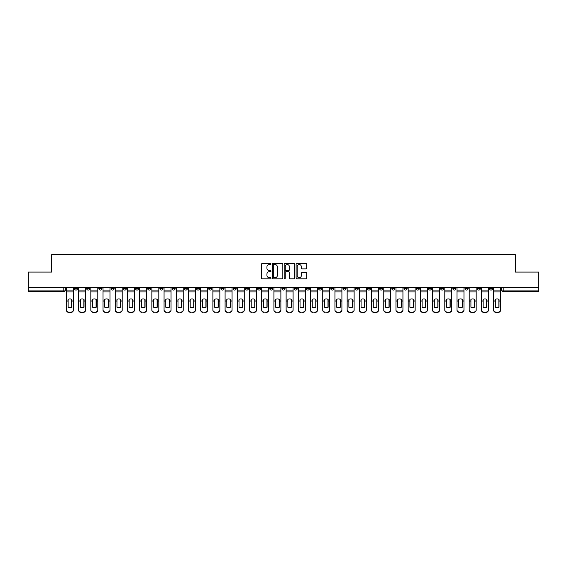<?xml version="1.0" encoding="UTF-8"?>
<svg xmlns="http://www.w3.org/2000/svg" width="567" height="567" viewBox="0 0 567 567"><rect width="100%" height="100%" fill="white"/><g stroke="black" fill="none" stroke-linecap="round" stroke-linejoin="round"><path stroke-width="0.85" d="M270.983 263.995A0.539 0.539 0 0 0 270.445 263.457L262.287 263.457A0.765 0.765 0 0 0 261.515 264.229L261.515 278.05A0.765 0.765 0 0 0 262.287 278.815L270.445 278.815A0.539 0.539 0 0 0 270.983 278.284A0.539 0.539 0 0 0 270.445 277.745L269.389 277.745A2.459 2.459 0 0 1 266.929 275.286L266.929 274.13A2.459 2.459 0 0 1 269.389 271.678L270.445 271.678A0.539 0.539 0 0 0 270.983 271.139A0.539 0.539 0 0 0 270.445 270.601L269.389 270.601A2.459 2.459 0 0 1 266.929 268.141L266.929 266.993A2.459 2.459 0 0 1 269.389 264.534L270.445 264.534A0.539 0.539 0 0 0 270.983 263.995M477.23 287.646L477.23 288.511L480.362 288.511A1.566 1.566 0 0 1 478.796 290.07A1.566 1.566 0 0 1 477.23 288.511L477.23 287.646M403.995 287.646L403.995 288.511L407.127 288.511A1.566 1.566 0 0 1 405.561 290.07A1.566 1.566 0 0 1 403.995 288.511L403.995 287.646M391.79 287.646L391.79 288.511L394.916 288.511A1.566 1.566 0 0 1 393.356 290.07A1.566 1.566 0 0 1 391.79 288.511L391.79 287.646M318.555 287.646L318.555 288.511L321.68 288.511A1.566 1.566 0 0 1 320.121 290.07A1.566 1.566 0 0 1 318.555 288.511L318.555 287.646M306.35 287.646L306.35 288.511L309.476 288.511A1.566 1.566 0 0 1 307.909 290.07A1.566 1.566 0 0 1 306.35 288.511L306.35 287.646M294.138 287.646L294.138 288.511L297.271 288.511A1.566 1.566 0 0 1 295.705 290.07A1.566 1.566 0 0 1 294.138 288.511L294.138 287.646M269.729 287.646L269.729 288.511L272.862 288.511A1.566 1.566 0 0 1 271.295 290.07A1.566 1.566 0 0 1 269.729 288.511L269.729 287.646M245.32 288.511L245.32 287.646L245.32 288.511A1.566 1.566 0 0 0 246.879 290.07A1.566 1.566 0 0 1 245.32 288.511L248.445 288.511A1.566 1.566 0 0 1 246.879 290.07A1.566 1.566 0 0 0 248.445 288.511L248.445 287.646L248.445 288.511M233.115 288.511L233.115 287.646L233.115 288.511A1.566 1.566 0 0 0 234.674 290.07A1.566 1.566 0 0 1 233.115 288.511L236.241 288.511A1.566 1.566 0 0 1 234.674 290.07M220.903 288.511L220.903 287.646L220.903 288.511A1.566 1.566 0 0 0 222.47 290.07A1.566 1.566 0 0 1 220.903 288.511L224.036 288.511A1.566 1.566 0 0 1 222.47 290.07A1.566 1.566 0 0 0 224.036 288.511L224.036 287.646L224.036 288.511M208.699 287.646L208.699 288.511L211.831 288.511A1.566 1.566 0 0 1 210.265 290.07A1.566 1.566 0 0 1 208.699 288.511L208.699 287.646M196.494 287.646L196.494 288.511L199.627 288.511A1.566 1.566 0 0 1 198.06 290.07A1.566 1.566 0 0 1 196.494 288.511L196.494 287.646M184.289 287.646L184.289 288.511L187.415 288.511A1.566 1.566 0 0 1 185.856 290.07A1.566 1.566 0 0 1 184.289 288.511L184.289 287.646M172.085 288.511L172.085 287.646L172.085 288.511A1.566 1.566 0 0 0 173.644 290.07A1.566 1.566 0 0 1 172.085 288.511L175.21 288.511A1.566 1.566 0 0 1 173.644 290.07M147.668 288.511L147.668 287.646L147.668 288.511A1.566 1.566 0 0 0 149.234 290.07A1.566 1.566 0 0 1 147.668 288.511L150.801 288.511A1.566 1.566 0 0 1 149.234 290.07A1.566 1.566 0 0 0 150.801 288.511L150.801 287.646L150.801 288.511M135.463 288.511L135.463 287.646L135.463 288.511A1.566 1.566 0 0 0 137.03 290.07A1.566 1.566 0 0 1 135.463 288.511L138.596 288.511A1.566 1.566 0 0 1 137.03 290.07A1.566 1.566 0 0 0 138.596 288.511L138.596 287.646L138.596 288.511M123.259 288.511L123.259 287.646L123.259 288.511A1.566 1.566 0 0 0 124.825 290.07A1.566 1.566 0 0 1 123.259 288.511L126.391 288.511A1.566 1.566 0 0 1 124.825 290.07A1.566 1.566 0 0 0 126.391 288.511L126.391 287.646L126.391 288.511M111.054 288.511L111.054 287.646L111.054 288.511A1.566 1.566 0 0 0 112.62 290.07A1.566 1.566 0 0 1 111.054 288.511L114.18 288.511A1.566 1.566 0 0 1 112.62 290.07M98.849 288.511L98.849 287.646L98.849 288.511A1.566 1.566 0 0 0 100.409 290.07A1.566 1.566 0 0 1 98.849 288.511L101.975 288.511A1.566 1.566 0 0 1 100.409 290.07A1.566 1.566 0 0 0 101.975 288.511L101.975 287.646L101.975 288.511M86.638 288.511L86.638 287.646L86.638 288.511A1.566 1.566 0 0 0 88.204 290.07A1.566 1.566 0 0 1 86.638 288.511L89.77 288.511A1.566 1.566 0 0 1 88.204 290.07A1.566 1.566 0 0 0 89.77 288.511L89.77 287.646L89.77 288.511M305.946 268.871A0.765 0.765 0 0 0 306.712 268.106L306.712 264.229A0.765 0.765 0 0 0 305.946 263.457L296.881 263.457A0.765 0.765 0 0 0 296.116 264.229L296.116 278.05A0.765 0.765 0 0 0 296.881 278.815L305.946 278.815A0.765 0.765 0 0 0 306.712 278.05L306.712 273.365A0.765 0.765 0 0 0 305.946 272.599L302.069 272.599A0.765 0.765 0 0 0 301.297 273.365L301.297 275.69A2.055 2.055 0 0 1 299.241 277.745A2.055 2.055 0 0 1 297.193 275.69L297.193 266.589A2.055 2.055 0 0 1 299.241 264.534A2.055 2.055 0 0 1 301.297 266.589L301.297 268.106A0.765 0.765 0 0 0 302.069 268.871L305.946 268.871M28.35 287.646L28.35 272.075L51.668 272.075L51.668 254.626L515.332 254.626L515.332 272.075L538.65 272.075L538.65 287.646L28.35 287.646L28.35 290.07L65.361 290.07L65.361 287.646L65.361 290.07A1.566 1.566 0 0 1 63.795 291.636L28.35 291.636L28.35 290.07M282.827 264.229A0.765 0.765 0 0 0 282.061 263.457L272.996 263.457A0.765 0.765 0 0 0 272.231 264.229L272.231 278.05A0.765 0.765 0 0 0 272.996 278.815L282.061 278.815A0.765 0.765 0 0 0 282.827 278.05L282.827 264.229M284.939 263.457L294.004 263.457A0.765 0.765 0 0 1 294.769 264.229L294.769 278.05A0.765 0.765 0 0 1 294.004 278.815L290.127 278.815A0.765 0.765 0 0 1 289.354 278.05L289.354 272.443A0.765 0.765 0 0 0 288.589 271.678L286.016 271.678A0.765 0.765 0 0 0 285.251 272.443L285.251 278.284A0.539 0.539 0 0 1 284.712 278.815A0.539 0.539 0 0 1 284.173 278.284L284.173 264.229A0.765 0.765 0 0 1 284.939 263.457M501.639 287.646L501.639 290.07L538.65 290.07L538.65 291.636L503.205 291.636A1.566 1.566 0 0 1 501.639 290.07A1.566 1.566 0 0 0 503.205 291.636L503.205 287.646M538.65 287.646L538.65 290.07M492.567 287.646L492.567 288.511A1.566 1.566 0 0 1 491.001 290.07A1.566 1.566 0 0 1 489.434 288.511L492.567 288.511M489.434 287.646L489.434 288.511M480.362 287.646L480.362 288.511A1.566 1.566 0 0 1 478.796 290.07M468.151 287.646L468.151 288.511A1.566 1.566 0 0 1 466.591 290.07A1.566 1.566 0 0 1 465.025 288.511L468.151 288.511M465.025 287.646L465.025 288.511M455.946 287.646L455.946 288.511A1.566 1.566 0 0 1 454.38 290.07A1.566 1.566 0 0 1 452.82 288.511L455.946 288.511M452.82 287.646L452.82 288.511M443.741 287.646L443.741 288.511A1.566 1.566 0 0 1 442.175 290.07A1.566 1.566 0 0 1 440.609 288.511A1.566 1.566 0 0 0 442.175 290.07M440.609 287.646L440.609 288.511L443.741 288.511M431.537 287.646L431.537 288.511A1.566 1.566 0 0 1 429.97 290.07A1.566 1.566 0 0 1 428.404 288.511L431.537 288.511M428.404 287.646L428.404 288.511M419.332 287.646L419.332 288.511A1.566 1.566 0 0 1 417.766 290.07A1.566 1.566 0 0 1 416.199 288.511L419.332 288.511M416.199 287.646L416.199 288.511M407.127 287.646L407.127 288.511M394.916 287.646L394.916 288.511L394.916 287.646M382.711 287.646L382.711 288.511A1.566 1.566 0 0 1 381.144 290.07A1.566 1.566 0 0 1 379.585 288.511L382.711 288.511M379.585 287.646L379.585 288.511M370.506 287.646L370.506 288.511A1.566 1.566 0 0 1 368.94 290.07A1.566 1.566 0 0 1 367.373 288.511L370.506 288.511M367.373 287.646L367.373 288.511M358.301 287.646L358.301 288.511A1.566 1.566 0 0 1 356.735 290.07A1.566 1.566 0 0 1 355.169 288.511L358.301 288.511M355.169 287.646L355.169 288.511M346.097 287.646L346.097 288.511A1.566 1.566 0 0 1 344.53 290.07A1.566 1.566 0 0 1 342.964 288.511L346.097 288.511M342.964 287.646L342.964 288.511M333.885 287.646L333.885 288.511A1.566 1.566 0 0 1 332.326 290.07A1.566 1.566 0 0 1 330.759 288.511L333.885 288.511M330.759 287.646L330.759 288.511M321.68 287.646L321.68 288.511A1.566 1.566 0 0 1 320.121 290.07M309.476 287.646L309.476 288.511M297.271 288.511L297.271 287.646L297.271 288.511A1.566 1.566 0 0 1 295.705 290.07M285.066 287.646L285.066 288.511A1.566 1.566 0 0 1 283.5 290.07A1.566 1.566 0 0 1 281.934 288.511A1.566 1.566 0 0 0 283.5 290.07A1.566 1.566 0 0 0 285.066 288.511L281.934 288.511L281.934 287.646M272.862 288.511L272.862 287.646L272.862 288.511A1.566 1.566 0 0 1 271.295 290.07M260.65 287.646L260.65 288.511A1.566 1.566 0 0 1 259.091 290.07A1.566 1.566 0 0 1 257.524 288.511A1.566 1.566 0 0 0 259.091 290.07M257.524 287.646L257.524 288.511L260.65 288.511M236.241 287.646L236.241 288.511L236.241 287.646M211.831 288.511L211.831 287.646L211.831 288.511A1.566 1.566 0 0 1 210.265 290.07M199.627 288.511L199.627 287.646L199.627 288.511A1.566 1.566 0 0 1 198.06 290.07M187.415 288.511L187.415 287.646L187.415 288.511A1.566 1.566 0 0 1 185.856 290.07M175.21 287.646L175.21 288.511L175.21 287.646M163.005 288.511L163.005 287.646L163.005 288.511A1.566 1.566 0 0 1 161.439 290.07A1.566 1.566 0 0 1 159.873 288.511L163.005 288.511A1.566 1.566 0 0 1 161.439 290.07M159.873 287.646L159.873 288.511M114.18 287.646L114.18 288.511L114.18 287.646M77.566 287.646L77.566 288.511A1.566 1.566 0 0 1 75.999 290.07A1.566 1.566 0 0 1 74.433 288.511A1.566 1.566 0 0 0 75.999 290.07A1.566 1.566 0 0 0 77.566 288.511L77.566 287.646M74.433 287.646L74.433 288.511L77.566 288.511M63.795 287.646L63.795 291.636A1.566 1.566 0 0 0 65.361 290.07M273.84 264.534A0.539 0.539 0 0 0 273.308 265.072L273.308 277.206A0.539 0.539 0 0 0 273.84 277.745L274.952 277.745A2.459 2.459 0 0 0 277.412 275.286L277.412 266.993A2.459 2.459 0 0 0 274.952 264.534L273.84 264.534M289.354 266.625A2.055 2.055 0 0 0 287.299 264.569A2.055 2.055 0 0 0 285.251 266.625L285.251 269.835A0.765 0.765 0 0 0 286.016 270.601L288.589 270.601A0.765 0.765 0 0 0 289.354 269.835L289.354 266.625M71.655 307.314L71.655 299.22M69.897 298.958A4.848 4.267 180 0 1 71.655 299.277M66.417 301.396L66.417 309.823A2.346 2.225 0 0 0 68.763 312.048L71.031 312.048A2.346 2.225 0 0 0 73.377 309.823L73.377 310.149A2.346 2.225 180 0 1 71.031 312.374L71.031 312.048M69.897 307.597A4.848 4.6 180 0 0 71.655 307.25M71.811 301.077L71.811 299.277A4.848 4.267 180 0 0 69.975 298.958A4.848 4.267 180 0 0 68.139 299.277L68.139 307.25A4.848 4.6 180 0 0 71.811 307.25L71.811 301.077L73.377 301.077L73.377 310.149M73.377 287.646L73.377 301.077M66.417 287.646L66.417 310.149A2.346 2.225 180 0 0 68.763 312.374L71.031 312.374M83.866 307.314L83.866 299.22M82.102 298.958A4.848 4.267 180 0 1 83.866 299.277M78.622 301.396L78.622 309.823A2.346 2.225 0 0 0 80.968 312.048L83.236 312.048A2.346 2.225 0 0 0 85.582 309.823L85.582 310.149A2.346 2.225 180 0 1 83.236 312.374L83.236 312.048M82.102 307.597A4.848 4.6 180 0 0 83.866 307.25M96.071 307.314L96.071 299.22M94.306 298.958A4.848 4.267 180 0 1 96.071 299.277M90.826 301.396L90.826 309.823A2.346 2.225 0 0 0 93.172 312.048L95.44 312.048A2.346 2.225 0 0 0 97.793 309.823L97.793 310.149A2.346 2.225 180 0 1 95.44 312.374L95.44 312.048M94.306 307.597A4.848 4.6 180 0 0 96.071 307.25M84.022 301.077L84.022 299.277A4.848 4.267 180 0 0 82.18 298.958A4.848 4.267 180 0 0 80.344 299.277L80.344 307.25A4.848 4.6 180 0 0 84.022 307.25L84.022 301.077L85.582 301.077L85.582 310.149M85.582 287.646L85.582 301.077M78.622 287.646L78.622 310.149A2.346 2.225 180 0 0 80.968 312.374L83.236 312.374M96.227 301.077L96.227 299.277A4.848 4.267 180 0 0 94.384 298.958A4.848 4.267 180 0 0 92.549 299.277L92.549 307.25A4.848 4.6 180 0 0 96.227 307.25L96.227 301.077L97.793 301.077L97.793 310.149M97.793 287.646L97.793 301.077M90.826 287.646L90.826 310.149A2.346 2.225 180 0 0 93.172 312.374L95.44 312.374M108.276 307.314L108.276 299.22M106.518 298.958A4.848 4.267 180 0 1 108.276 299.277M103.031 301.396L103.031 309.823A2.346 2.225 0 0 0 105.377 312.048L107.652 312.048A2.346 2.225 0 0 0 109.998 309.823L109.998 310.149A2.346 2.225 180 0 1 107.652 312.374L107.652 312.048M106.518 307.597A4.848 4.6 180 0 0 108.276 307.25M120.48 307.314L120.48 299.22M118.723 298.958A4.848 4.267 180 0 1 120.48 299.277M115.236 301.396L115.236 309.823A2.346 2.225 0 0 0 117.589 312.048L119.857 312.048A2.346 2.225 0 0 0 122.203 309.823L122.203 310.149A2.346 2.225 180 0 1 119.857 312.374L119.857 312.048M118.723 307.597A4.848 4.6 180 0 0 120.48 307.25M132.685 307.314L132.685 299.22M130.927 298.958A4.848 4.267 180 0 1 132.685 299.277M127.447 301.396L127.447 309.823A2.346 2.225 0 0 0 129.793 312.048L132.061 312.048A2.346 2.225 0 0 0 134.407 309.823L134.407 310.149A2.346 2.225 180 0 1 132.061 312.374L132.061 312.048M130.927 307.597A4.848 4.6 180 0 0 132.685 307.25M108.432 301.077L108.432 299.277A4.848 4.267 180 0 0 106.596 298.958A4.848 4.267 180 0 0 104.753 299.277L104.753 307.25A4.848 4.6 180 0 0 108.432 307.25L108.432 301.077L109.998 301.077L109.998 310.149M109.998 287.646L109.998 301.077M103.031 287.646L103.031 310.149A2.346 2.225 180 0 0 105.377 312.374L107.652 312.374M120.636 301.077L120.636 299.277A4.848 4.267 180 0 0 118.801 298.958A4.848 4.267 180 0 0 116.958 299.277L116.958 307.25A4.848 4.6 180 0 0 120.636 307.25L120.636 301.077L122.203 301.077L122.203 310.149M122.203 287.646L122.203 301.077M115.236 287.646L115.236 310.149A2.346 2.225 180 0 0 117.589 312.374L119.857 312.374M132.841 301.077L132.841 299.277A4.848 4.267 180 0 0 131.005 298.958A4.848 4.267 180 0 0 129.163 299.277L129.163 307.25A4.848 4.6 180 0 0 132.841 307.25L132.841 301.077L134.407 301.077L134.407 310.149M134.407 287.646L134.407 301.077M127.447 287.646L127.447 310.149A2.346 2.225 180 0 0 129.793 312.374L132.061 312.374M145.053 301.077L145.053 299.277A4.848 4.267 180 0 0 143.21 298.958A4.848 4.267 180 0 0 141.374 299.277L141.374 307.25A4.848 4.6 180 0 0 145.053 307.25L145.053 301.077L146.612 301.077L146.612 310.149A2.346 2.225 180 0 1 144.266 312.374L144.266 312.048A2.346 2.225 0 0 0 146.612 309.823L146.612 310.149M146.612 287.646L146.612 301.077M139.652 287.646L139.652 309.823A2.346 2.225 0 0 0 141.998 312.048L144.266 312.048M141.998 312.048L144.266 312.374M141.998 312.374A2.346 2.225 180 0 1 139.652 310.149L139.652 301.396M157.257 301.077L157.257 299.277A4.848 4.267 180 0 0 155.415 298.958A4.848 4.267 180 0 0 153.579 299.277L153.579 307.25A4.848 4.6 180 0 0 157.257 307.25L157.257 301.077L158.817 301.077L158.817 310.149A2.346 2.225 180 0 1 156.471 312.374L156.471 312.048A2.346 2.225 0 0 0 158.817 309.823L158.817 310.149M158.817 287.646L158.817 301.077M151.857 287.646L151.857 309.823A2.346 2.225 0 0 0 154.203 312.048L156.471 312.048M154.203 312.048L156.471 312.374M154.203 312.374A2.346 2.225 180 0 1 151.857 310.149L151.857 301.396M169.462 301.077L169.462 299.277A4.848 4.267 180 0 0 167.619 298.958A4.848 4.267 180 0 0 165.784 299.277L165.784 307.25A4.848 4.6 180 0 0 169.462 307.25L169.462 301.077L171.028 301.077L171.028 310.149A2.346 2.225 180 0 1 168.675 312.374L168.675 312.048A2.346 2.225 0 0 0 171.028 309.823L171.028 310.149M171.028 287.646L171.028 301.077M164.061 287.646L164.061 309.823A2.346 2.225 0 0 0 166.407 312.048L168.675 312.048M166.407 312.048L168.675 312.374M166.407 312.374A2.346 2.225 180 0 1 164.061 310.149L164.061 301.396M181.667 301.077L181.667 299.277A4.848 4.267 180 0 0 179.831 298.958A4.848 4.267 180 0 0 177.988 299.277L177.988 307.25A4.848 4.6 180 0 0 181.667 307.25L181.667 301.077L183.233 301.077L183.233 310.149A2.346 2.225 180 0 1 180.887 312.374L180.887 312.048A2.346 2.225 0 0 0 183.233 309.823L183.233 310.149M183.233 287.646L183.233 301.077M176.266 287.646L176.266 309.823A2.346 2.225 0 0 0 178.612 312.048L180.887 312.048M178.612 312.048L180.887 312.374M178.612 312.374A2.346 2.225 180 0 1 176.266 310.149L176.266 301.396M193.871 301.077L193.871 299.277A4.848 4.267 180 0 0 192.036 298.958A4.848 4.267 180 0 0 190.193 299.277L190.193 307.25A4.848 4.6 180 0 0 193.871 307.25L193.871 301.077L195.438 301.077L195.438 310.149A2.346 2.225 180 0 1 193.092 312.374L193.092 312.048A2.346 2.225 0 0 0 195.438 309.823L195.438 310.149M195.438 287.646L195.438 301.077M188.471 287.646L188.471 309.823A2.346 2.225 0 0 0 190.824 312.048L193.092 312.048M190.824 312.048L193.092 312.374M190.824 312.374A2.346 2.225 180 0 1 188.471 310.149L188.471 301.396M206.076 301.077L206.076 299.277A4.848 4.267 180 0 0 204.24 298.958A4.848 4.267 180 0 0 202.398 299.277L202.398 307.25A4.848 4.6 180 0 0 206.076 307.25L206.076 301.077L207.642 301.077L207.642 310.149A2.346 2.225 180 0 1 205.297 312.374L205.297 312.048A2.346 2.225 0 0 0 207.642 309.823L207.642 310.149M207.642 287.646L207.642 301.077M200.683 287.646L200.683 309.823A2.346 2.225 0 0 0 203.029 312.048L205.297 312.048M203.029 312.048L205.297 312.374M203.029 312.374A2.346 2.225 180 0 1 200.683 310.149L200.683 301.396M218.288 301.077L218.288 299.277A4.848 4.267 180 0 0 216.445 298.958A4.848 4.267 180 0 0 214.609 299.277L214.609 307.25A4.848 4.6 180 0 0 218.288 307.25L218.288 301.077L219.847 301.077L219.847 310.149A2.346 2.225 180 0 1 217.501 312.374L217.501 312.048A2.346 2.225 0 0 0 219.847 309.823L219.847 310.149M219.847 287.646L219.847 301.077M212.887 287.646L212.887 309.823A2.346 2.225 0 0 0 215.233 312.048L217.501 312.048M215.233 312.048L217.501 312.374M215.233 312.374A2.346 2.225 180 0 1 212.887 310.149L212.887 301.396M230.493 301.077L230.493 299.277A4.848 4.267 180 0 0 228.65 298.958A4.848 4.267 180 0 0 226.814 299.277L226.814 307.25A4.848 4.6 180 0 0 230.493 307.25L230.493 301.077L232.052 301.077L232.052 310.149A2.346 2.225 180 0 1 229.706 312.374L229.706 312.048A2.346 2.225 0 0 0 232.052 309.823L232.052 310.149M232.052 287.646L232.052 301.077M225.092 287.646L225.092 309.823A2.346 2.225 0 0 0 227.438 312.048L229.706 312.048M227.438 312.048L229.706 312.374M227.438 312.374A2.346 2.225 180 0 1 225.092 310.149L225.092 301.396M242.697 301.077L242.697 299.277A4.848 4.267 180 0 0 240.855 298.958A4.848 4.267 180 0 0 239.019 299.277L239.019 307.25A4.848 4.6 180 0 0 242.697 307.25L242.697 301.077L244.264 301.077L244.264 310.149A2.346 2.225 180 0 1 241.911 312.374L241.911 312.048A2.346 2.225 0 0 0 244.264 309.823L244.264 310.149M244.264 287.646L244.264 301.077M237.297 287.646L237.297 309.823A2.346 2.225 0 0 0 239.643 312.048L241.911 312.048M239.643 312.048L241.911 312.374M239.643 312.374A2.346 2.225 180 0 1 237.297 310.149L237.297 301.396M254.902 301.077L254.902 299.277A4.848 4.267 180 0 0 253.066 298.958A4.848 4.267 180 0 0 251.224 299.277L251.224 307.25A4.848 4.6 180 0 0 254.902 307.25L254.902 301.077L256.468 301.077L256.468 310.149A2.346 2.225 180 0 1 254.122 312.374L254.122 312.048A2.346 2.225 0 0 0 256.468 309.823L256.468 310.149M256.468 287.646L256.468 301.077M249.501 287.646L249.501 309.823A2.346 2.225 0 0 0 251.847 312.048L254.122 312.048M251.847 312.048L254.122 312.374M251.847 312.374A2.346 2.225 180 0 1 249.501 310.149L249.501 301.396M267.107 301.077L267.107 299.277A4.848 4.267 180 0 0 265.271 298.958A4.848 4.267 180 0 0 263.428 299.277L263.428 307.25A4.848 4.6 180 0 0 267.107 307.25L267.107 301.077L268.673 301.077L268.673 310.149A2.346 2.225 180 0 1 266.327 312.374L266.327 312.048A2.346 2.225 0 0 0 268.673 309.823L268.673 310.149M268.673 287.646L268.673 301.077M261.706 287.646L261.706 309.823A2.346 2.225 0 0 0 264.059 312.048L266.327 312.048M264.059 312.048L266.327 312.374M264.059 312.374A2.346 2.225 180 0 1 261.706 310.149L261.706 301.396M279.311 301.077L279.311 299.277A4.848 4.267 180 0 0 277.476 298.958A4.848 4.267 180 0 0 275.64 299.277L275.64 307.25A4.848 4.6 180 0 0 279.311 307.25L279.311 301.077L280.878 301.077L280.878 310.149A2.346 2.225 180 0 1 278.532 312.374L278.532 312.048A2.346 2.225 0 0 0 280.878 309.823L280.878 310.149M280.878 287.646L280.878 301.077M273.918 287.646L273.918 309.823A2.346 2.225 0 0 0 276.264 312.048L278.532 312.048M276.264 312.048L278.532 312.374M276.264 312.374A2.346 2.225 180 0 1 273.918 310.149L273.918 301.396M291.523 301.077L291.523 299.277A4.848 4.267 180 0 0 289.68 298.958A4.848 4.267 180 0 0 287.845 299.277L287.845 307.25A4.848 4.6 180 0 0 291.523 307.25L291.523 301.077L293.082 301.077L293.082 310.149A2.346 2.225 180 0 1 290.736 312.374L290.736 312.048A2.346 2.225 0 0 0 293.082 309.823L293.082 310.149M293.082 287.646L293.082 301.077M286.122 287.646L286.122 309.823A2.346 2.225 0 0 0 288.468 312.048L290.736 312.048M288.468 312.048L290.736 312.374M288.468 312.374A2.346 2.225 180 0 1 286.122 310.149L286.122 301.396M303.728 301.077L303.728 299.277A4.848 4.267 180 0 0 301.885 298.958A4.848 4.267 180 0 0 300.049 299.277L300.049 307.25A4.848 4.6 180 0 0 303.728 307.25L303.728 301.077L305.294 301.077L305.294 310.149A2.346 2.225 180 0 1 302.941 312.374L302.941 312.048A2.346 2.225 0 0 0 305.294 309.823L305.294 310.149M305.294 287.646L305.294 301.077M298.327 287.646L298.327 309.823A2.346 2.225 0 0 0 300.673 312.048L302.941 312.048M300.673 312.048L302.941 312.374M300.673 312.374A2.346 2.225 180 0 1 298.327 310.149L298.327 301.396M315.932 301.077L315.932 299.277A4.848 4.267 180 0 0 314.09 298.958A4.848 4.267 180 0 0 312.254 299.277L312.254 307.25A4.848 4.6 180 0 0 315.932 307.25L315.932 301.077L317.499 301.077L317.499 310.149A2.346 2.225 180 0 1 315.153 312.374L315.153 312.048A2.346 2.225 0 0 0 317.499 309.823L317.499 310.149M317.499 287.646L317.499 301.077M310.532 287.646L310.532 309.823A2.346 2.225 0 0 0 312.878 312.048L315.153 312.048M312.878 312.048L315.153 312.374M312.878 312.374A2.346 2.225 180 0 1 310.532 310.149L310.532 301.396M328.137 301.077L328.137 299.277A4.848 4.267 180 0 0 326.301 298.958A4.848 4.267 180 0 0 324.459 299.277L324.459 307.25A4.848 4.6 180 0 0 328.137 307.25L328.137 301.077L329.703 301.077L329.703 310.149A2.346 2.225 180 0 1 327.357 312.374L327.357 312.048A2.346 2.225 0 0 0 329.703 309.823L329.703 310.149M329.703 287.646L329.703 301.077M322.736 287.646L322.736 309.823A2.346 2.225 0 0 0 325.089 312.048L327.357 312.048M325.089 312.048L327.357 312.374M325.089 312.374A2.346 2.225 180 0 1 322.736 310.149L322.736 301.396M144.89 307.314L144.89 299.22M143.132 298.958A4.848 4.267 180 0 1 144.89 299.277M143.132 307.597A4.848 4.6 180 0 0 144.89 307.25M157.102 307.314L157.102 299.22M155.337 298.958A4.848 4.267 180 0 1 157.102 299.277M155.337 307.597A4.848 4.6 180 0 0 157.102 307.25M169.306 307.314L169.306 299.22M167.541 298.958A4.848 4.267 180 0 1 169.306 299.277M167.541 307.597A4.848 4.6 180 0 0 169.306 307.25M181.511 307.314L181.511 299.22M179.753 298.958A4.848 4.267 180 0 1 181.511 299.277M179.753 307.597A4.848 4.6 180 0 0 181.511 307.25M193.716 307.314L193.716 299.22M191.958 298.958A4.848 4.267 180 0 1 193.716 299.277M191.958 307.597A4.848 4.6 180 0 0 193.716 307.25M205.92 307.314L205.92 299.22M204.163 298.958A4.848 4.267 180 0 1 205.92 299.277M204.163 307.597A4.848 4.6 180 0 0 205.92 307.25M218.125 307.314L218.125 299.22M216.367 298.958A4.848 4.267 180 0 1 218.125 299.277M216.367 307.597A4.848 4.6 180 0 0 218.125 307.25M230.337 307.314L230.337 299.22M228.572 298.958A4.848 4.267 180 0 1 230.337 299.277M228.572 307.597A4.848 4.6 180 0 0 230.337 307.25M242.541 307.314L242.541 299.22M240.777 298.958A4.848 4.267 180 0 1 242.541 299.277M240.777 307.597A4.848 4.6 180 0 0 242.541 307.25M254.746 307.314L254.746 299.22M252.988 298.958A4.848 4.267 180 0 1 254.746 299.277M252.988 307.597A4.848 4.6 180 0 0 254.746 307.25M266.951 307.314L266.951 299.22M265.193 298.958A4.848 4.267 180 0 1 266.951 299.277M265.193 307.597A4.848 4.6 180 0 0 266.951 307.25M279.155 307.314L279.155 299.22M277.398 298.958A4.848 4.267 180 0 1 279.155 299.277M277.398 307.597A4.848 4.6 180 0 0 279.155 307.25M291.36 307.314L291.36 299.22M289.602 298.958A4.848 4.267 180 0 1 291.36 299.277M289.602 307.597A4.848 4.6 180 0 0 291.36 307.25M303.572 307.314L303.572 299.22M301.807 298.958A4.848 4.267 180 0 1 303.572 299.277M301.807 307.597A4.848 4.6 180 0 0 303.572 307.25M315.776 307.314L315.776 299.22M314.012 298.958A4.848 4.267 180 0 1 315.776 299.277M314.012 307.597A4.848 4.6 180 0 0 315.776 307.25M327.981 307.314L327.981 299.22M326.223 298.958A4.848 4.267 180 0 1 327.981 299.277M326.223 307.597A4.848 4.6 180 0 0 327.981 307.25M340.186 307.314L340.186 299.22M338.428 298.958A4.848 4.267 180 0 1 340.186 299.277M334.948 301.396L334.948 309.823A2.346 2.225 0 0 0 337.294 312.048L339.562 312.048A2.346 2.225 0 0 0 341.908 309.823L341.908 310.149A2.346 2.225 180 0 1 339.562 312.374L339.562 312.048M338.428 307.597A4.848 4.6 180 0 0 340.186 307.25M352.39 307.314L352.39 299.22M350.633 298.958A4.848 4.267 180 0 1 352.39 299.277M347.153 301.396L347.153 309.823A2.346 2.225 0 0 0 349.499 312.048L351.767 312.048A2.346 2.225 0 0 0 354.113 309.823L354.113 310.149A2.346 2.225 180 0 1 351.767 312.374L351.767 312.048M350.633 307.597A4.848 4.6 180 0 0 352.39 307.25M364.602 307.314L364.602 299.22M362.837 298.958A4.848 4.267 180 0 1 364.602 299.277M359.358 301.396L359.358 309.823A2.346 2.225 0 0 0 361.703 312.048L363.971 312.048A2.346 2.225 0 0 0 366.317 309.823L366.317 310.149A2.346 2.225 180 0 1 363.971 312.374L363.971 312.048M362.837 307.597A4.848 4.6 180 0 0 364.602 307.25M376.807 307.314L376.807 299.22M375.042 298.958A4.848 4.267 180 0 1 376.807 299.277M371.562 301.396L371.562 309.823A2.346 2.225 0 0 0 373.908 312.048L376.176 312.048A2.346 2.225 0 0 0 378.529 309.823L378.529 310.149A2.346 2.225 180 0 1 376.176 312.374L376.176 312.048M375.042 307.597A4.848 4.6 180 0 0 376.807 307.25M340.342 301.077L340.342 299.277A4.848 4.267 180 0 0 338.506 298.958A4.848 4.267 180 0 0 336.663 299.277L336.663 307.25A4.848 4.6 180 0 0 340.342 307.25L340.342 301.077L341.908 301.077L341.908 310.149M341.908 287.646L341.908 301.077M334.948 287.646L334.948 310.149A2.346 2.225 180 0 0 337.294 312.374L339.562 312.374M352.546 301.077L352.546 299.277A4.848 4.267 180 0 0 350.711 298.958A4.848 4.267 180 0 0 348.875 299.277L348.875 307.25A4.848 4.6 180 0 0 352.546 307.25L352.546 301.077L354.113 301.077L354.113 310.149M354.113 287.646L354.113 301.077M347.153 287.646L347.153 310.149A2.346 2.225 180 0 0 349.499 312.374L351.767 312.374M364.758 301.077L364.758 299.277A4.848 4.267 180 0 0 362.915 298.958A4.848 4.267 180 0 0 361.08 299.277L361.08 307.25A4.848 4.6 180 0 0 364.758 307.25L364.758 301.077L366.317 301.077L366.317 310.149M366.317 287.646L366.317 301.077M359.358 287.646L359.358 310.149A2.346 2.225 180 0 0 361.703 312.374L363.971 312.374M376.963 301.077L376.963 299.277A4.848 4.267 180 0 0 375.12 298.958A4.848 4.267 180 0 0 373.284 299.277L373.284 307.25A4.848 4.6 180 0 0 376.963 307.25L376.963 301.077L378.529 301.077L378.529 310.149M378.529 287.646L378.529 301.077M371.562 287.646L371.562 310.149A2.346 2.225 180 0 0 373.908 312.374L376.176 312.374M389.012 307.314L389.012 299.22M387.247 298.958A4.848 4.267 180 0 1 389.012 299.277M383.767 301.396L383.767 309.823A2.346 2.225 0 0 0 386.113 312.048L388.388 312.048A2.346 2.225 0 0 0 390.734 309.823L390.734 310.149A2.346 2.225 180 0 1 388.388 312.374L388.388 312.048M387.247 307.597A4.848 4.6 180 0 0 389.012 307.25M389.168 301.077L389.168 299.277A4.848 4.267 180 0 0 387.325 298.958A4.848 4.267 180 0 0 385.489 299.277L385.489 307.25A4.848 4.6 180 0 0 389.168 307.25L389.168 301.077L390.734 301.077L390.734 310.149M390.734 287.646L390.734 301.077M383.767 287.646L383.767 310.149A2.346 2.225 180 0 0 386.113 312.374L388.388 312.374M401.216 307.314L401.216 299.22M399.459 298.958A4.848 4.267 180 0 1 401.216 299.277M395.972 301.396L395.972 309.823A2.346 2.225 0 0 0 398.325 312.048L400.593 312.048A2.346 2.225 0 0 0 402.939 309.823L402.939 310.149A2.346 2.225 180 0 1 400.593 312.374L400.593 312.048M399.459 307.597A4.848 4.6 180 0 0 401.216 307.25M401.372 301.077L401.372 299.277A4.848 4.267 180 0 0 399.537 298.958A4.848 4.267 180 0 0 397.694 299.277L397.694 307.25A4.848 4.6 180 0 0 401.372 307.25L401.372 301.077L402.939 301.077L402.939 310.149M402.939 287.646L402.939 301.077M395.972 287.646L395.972 310.149A2.346 2.225 180 0 0 398.325 312.374L400.593 312.374M413.421 307.314L413.421 299.22M411.663 298.958A4.848 4.267 180 0 1 413.421 299.277M408.183 301.396L408.183 309.823A2.346 2.225 0 0 0 410.529 312.048L412.797 312.048A2.346 2.225 0 0 0 415.143 309.823L415.143 310.149A2.346 2.225 180 0 1 412.797 312.374L412.797 312.048M411.663 307.597A4.848 4.6 180 0 0 413.421 307.25M413.577 301.077L413.577 299.277A4.848 4.267 180 0 0 411.741 298.958A4.848 4.267 180 0 0 409.898 299.277L409.898 307.25A4.848 4.6 180 0 0 413.577 307.25L413.577 301.077L415.143 301.077L415.143 310.149M415.143 287.646L415.143 301.077M408.183 287.646L408.183 310.149A2.346 2.225 180 0 0 410.529 312.374L412.797 312.374M425.626 307.314L425.626 299.22M423.868 298.958A4.848 4.267 180 0 1 425.626 299.277M420.388 301.396L420.388 309.823A2.346 2.225 0 0 0 422.734 312.048L425.002 312.048A2.346 2.225 0 0 0 427.348 309.823L427.348 310.149A2.346 2.225 180 0 1 425.002 312.374L425.002 312.048M423.868 307.597A4.848 4.6 180 0 0 425.626 307.25M425.782 301.077L425.782 299.277A4.848 4.267 180 0 0 423.946 298.958A4.848 4.267 180 0 0 422.11 299.277L422.11 307.25A4.848 4.6 180 0 0 425.782 307.25L425.782 301.077L427.348 301.077L427.348 310.149M427.348 287.646L427.348 301.077M420.388 287.646L420.388 310.149A2.346 2.225 180 0 0 422.734 312.374L425.002 312.374M437.837 307.314L437.837 299.22M436.073 298.958A4.848 4.267 180 0 1 437.837 299.277M432.593 301.396L432.593 309.823A2.346 2.225 0 0 0 434.939 312.048L437.207 312.048A2.346 2.225 0 0 0 439.553 309.823L439.553 310.149A2.346 2.225 180 0 1 437.207 312.374L437.207 312.048M436.073 307.597A4.848 4.6 180 0 0 437.837 307.25M437.993 301.077L437.993 299.277A4.848 4.267 180 0 0 436.151 298.958A4.848 4.267 180 0 0 434.315 299.277L434.315 307.25A4.848 4.6 180 0 0 437.993 307.25L437.993 301.077L439.553 301.077L439.553 310.149M439.553 287.646L439.553 301.077M432.593 287.646L432.593 310.149A2.346 2.225 180 0 0 434.939 312.374L437.207 312.374M450.042 307.314L450.042 299.22M448.277 298.958A4.848 4.267 180 0 1 450.042 299.277M444.797 301.396L444.797 309.823A2.346 2.225 0 0 0 447.143 312.048L449.411 312.048A2.346 2.225 0 0 0 451.764 309.823L451.764 310.149A2.346 2.225 180 0 1 449.411 312.374L449.411 312.048M448.277 307.597A4.848 4.6 180 0 0 450.042 307.25M450.198 301.077L450.198 299.277A4.848 4.267 180 0 0 448.355 298.958A4.848 4.267 180 0 0 446.52 299.277L446.52 307.25A4.848 4.6 180 0 0 450.198 307.25L450.198 301.077L451.764 301.077L451.764 310.149M451.764 287.646L451.764 301.077M444.797 287.646L444.797 310.149A2.346 2.225 180 0 0 447.143 312.374L449.411 312.374M462.247 307.314L462.247 299.22M460.482 298.958A4.848 4.267 180 0 1 462.247 299.277M457.002 301.396L457.002 309.823A2.346 2.225 0 0 0 459.348 312.048L461.623 312.048A2.346 2.225 0 0 0 463.969 309.823L463.969 310.149A2.346 2.225 180 0 1 461.623 312.374L461.623 312.048M460.482 307.597A4.848 4.6 180 0 0 462.247 307.25M462.403 301.077L462.403 299.277A4.848 4.267 180 0 0 460.567 298.958A4.848 4.267 180 0 0 458.724 299.277L458.724 307.25A4.848 4.6 180 0 0 462.403 307.25L462.403 301.077L463.969 301.077L463.969 310.149M463.969 287.646L463.969 301.077M457.002 287.646L457.002 310.149A2.346 2.225 180 0 0 459.348 312.374L461.623 312.374M474.451 307.314L474.451 299.22M472.694 298.958A4.848 4.267 180 0 1 474.451 299.277M469.207 301.396L469.207 309.823A2.346 2.225 0 0 0 471.56 312.048L473.828 312.048A2.346 2.225 0 0 0 476.174 309.823L476.174 310.149A2.346 2.225 180 0 1 473.828 312.374L473.828 312.048M472.694 307.597A4.848 4.6 180 0 0 474.451 307.25M474.607 301.077L474.607 299.277A4.848 4.267 180 0 0 472.772 298.958A4.848 4.267 180 0 0 470.929 299.277L470.929 307.25A4.848 4.6 180 0 0 474.607 307.25L474.607 301.077L476.174 301.077L476.174 310.149M476.174 287.646L476.174 301.077M469.207 287.646L469.207 310.149A2.346 2.225 180 0 0 471.56 312.374L473.828 312.374M486.656 307.314L486.656 299.22M484.898 298.958A4.848 4.267 180 0 1 486.656 299.277M481.418 301.396L481.418 309.823A2.346 2.225 0 0 0 483.764 312.048L486.032 312.048A2.346 2.225 0 0 0 488.378 309.823L488.378 310.149A2.346 2.225 180 0 1 486.032 312.374L486.032 312.048M484.898 307.597A4.848 4.6 180 0 0 486.656 307.25M486.812 301.077L486.812 299.277A4.848 4.267 180 0 0 484.976 298.958A4.848 4.267 180 0 0 483.134 299.277L483.134 307.25A4.848 4.6 180 0 0 486.812 307.25L486.812 301.077L488.378 301.077L488.378 310.149M488.378 287.646L488.378 301.077M481.418 287.646L481.418 310.149A2.346 2.225 180 0 0 483.764 312.374L486.032 312.374M498.861 307.314L498.861 299.22M497.103 298.958A4.848 4.267 180 0 1 498.861 299.277M493.623 301.396L493.623 309.823A2.346 2.225 0 0 0 495.969 312.048L498.237 312.048A2.346 2.225 0 0 0 500.583 309.823L500.583 310.149A2.346 2.225 180 0 1 498.237 312.374L498.237 312.048M497.103 307.597A4.848 4.6 180 0 0 498.861 307.25M499.017 301.077L499.017 299.277A4.848 4.267 180 0 0 497.181 298.958A4.848 4.267 180 0 0 495.345 299.277L495.345 307.25A4.848 4.6 180 0 0 499.017 307.25L499.017 301.077L500.583 301.077L500.583 310.149M500.583 287.646L500.583 301.077M493.623 287.646L493.623 310.149A2.346 2.225 180 0 0 495.969 312.374L498.237 312.374M71.811 300.949L73.377 300.949M66.417 300.949L68.139 300.949M66.417 291.934L73.377 291.934M66.417 301.077L68.139 301.077M66.417 290.07L73.377 290.07M84.022 300.949L85.582 300.949M78.622 300.949L80.344 300.949M78.622 291.934L85.582 291.934M78.622 301.077L80.344 301.077M78.622 290.07L85.582 290.07M96.227 300.949L97.793 300.949M90.826 300.949L92.549 300.949M90.826 291.934L97.793 291.934M90.826 301.077L92.549 301.077M90.826 290.07L97.793 290.07M108.432 300.949L109.998 300.949M103.031 300.949L104.753 300.949M103.031 291.934L109.998 291.934M103.031 301.077L104.753 301.077M103.031 290.07L109.998 290.07M120.636 300.949L122.203 300.949M115.236 300.949L116.958 300.949M115.236 291.934L122.203 291.934M115.236 301.077L116.958 301.077M115.236 290.07L122.203 290.07M132.841 300.949L134.407 300.949M127.447 300.949L129.163 300.949M127.447 291.934L134.407 291.934M127.447 301.077L129.163 301.077M127.447 290.07L134.407 290.07M145.053 300.949L146.612 300.949M139.652 300.949L141.374 300.949M139.652 291.934L146.612 291.934M139.652 301.077L141.374 301.077M139.652 290.07L146.612 290.07M157.257 300.949L158.817 300.949M151.857 300.949L153.579 300.949M151.857 291.934L158.817 291.934M151.857 301.077L153.579 301.077M151.857 290.07L158.817 290.07M169.462 300.949L171.028 300.949M164.061 300.949L165.784 300.949M164.061 291.934L171.028 291.934M164.061 301.077L165.784 301.077M164.061 290.07L171.028 290.07M181.667 300.949L183.233 300.949M176.266 300.949L177.988 300.949M176.266 291.934L183.233 291.934M176.266 301.077L177.988 301.077M176.266 290.07L183.233 290.07M193.871 300.949L195.438 300.949M188.471 300.949L190.193 300.949M188.471 291.934L195.438 291.934M188.471 301.077L190.193 301.077M188.471 290.07L195.438 290.07M206.076 300.949L207.642 300.949M200.683 300.949L202.398 300.949M200.683 291.934L207.642 291.934M200.683 301.077L202.398 301.077M200.683 290.07L207.642 290.07M218.288 300.949L219.847 300.949M212.887 300.949L214.609 300.949M212.887 291.934L219.847 291.934M212.887 301.077L214.609 301.077M212.887 290.07L219.847 290.07M230.493 300.949L232.052 300.949M225.092 300.949L226.814 300.949M225.092 291.934L232.052 291.934M225.092 301.077L226.814 301.077M225.092 290.07L232.052 290.07M242.697 300.949L244.264 300.949M237.297 300.949L239.019 300.949M237.297 291.934L244.264 291.934M237.297 301.077L239.019 301.077M237.297 290.07L244.264 290.07M254.902 300.949L256.468 300.949M249.501 300.949L251.224 300.949M249.501 291.934L256.468 291.934M249.501 301.077L251.224 301.077M249.501 290.07L256.468 290.07M267.107 300.949L268.673 300.949M261.706 300.949L263.428 300.949M261.706 291.934L268.673 291.934M261.706 301.077L263.428 301.077M261.706 290.07L268.673 290.07M279.311 300.949L280.878 300.949M273.918 300.949L275.64 300.949M273.918 291.934L280.878 291.934M273.918 301.077L275.64 301.077M273.918 290.07L280.878 290.07M291.523 300.949L293.082 300.949M286.122 300.949L287.845 300.949M286.122 291.934L293.082 291.934M286.122 301.077L287.845 301.077M286.122 290.07L293.082 290.07M303.728 300.949L305.294 300.949M298.327 300.949L300.049 300.949M298.327 291.934L305.294 291.934M298.327 301.077L300.049 301.077M298.327 290.07L305.294 290.07M315.932 300.949L317.499 300.949M310.532 300.949L312.254 300.949M310.532 291.934L317.499 291.934M310.532 301.077L312.254 301.077M310.532 290.07L317.499 290.07M328.137 300.949L329.703 300.949M322.736 300.949L324.459 300.949M322.736 291.934L329.703 291.934M322.736 301.077L324.459 301.077M322.736 290.07L329.703 290.07M340.342 300.949L341.908 300.949M334.948 300.949L336.663 300.949M334.948 291.934L341.908 291.934M334.948 301.077L336.663 301.077M334.948 290.07L341.908 290.07M352.546 300.949L354.113 300.949M347.153 300.949L348.875 300.949M347.153 291.934L354.113 291.934M347.153 301.077L348.875 301.077M347.153 290.07L354.113 290.07M364.758 300.949L366.317 300.949M359.358 300.949L361.08 300.949M359.358 291.934L366.317 291.934M359.358 301.077L361.08 301.077M359.358 290.07L366.317 290.07M376.963 300.949L378.529 300.949M371.562 300.949L373.284 300.949M371.562 291.934L378.529 291.934M371.562 301.077L373.284 301.077M371.562 290.07L378.529 290.07M389.168 300.949L390.734 300.949M383.767 300.949L385.489 300.949M383.767 291.934L390.734 291.934M383.767 301.077L385.489 301.077M383.767 290.07L390.734 290.07M401.372 300.949L402.939 300.949M395.972 300.949L397.694 300.949M395.972 291.934L402.939 291.934M395.972 301.077L397.694 301.077M395.972 290.07L402.939 290.07M413.577 300.949L415.143 300.949M408.183 300.949L409.898 300.949M408.183 291.934L415.143 291.934M408.183 301.077L409.898 301.077M408.183 290.07L415.143 290.07M425.782 300.949L427.348 300.949M420.388 300.949L422.11 300.949M420.388 291.934L427.348 291.934M420.388 301.077L422.11 301.077M420.388 290.07L427.348 290.07M437.993 300.949L439.553 300.949M432.593 300.949L434.315 300.949M432.593 291.934L439.553 291.934M432.593 301.077L434.315 301.077M432.593 290.07L439.553 290.07M450.198 300.949L451.764 300.949M444.797 300.949L446.52 300.949M444.797 291.934L451.764 291.934M444.797 301.077L446.52 301.077M444.797 290.07L451.764 290.07M462.403 300.949L463.969 300.949M457.002 300.949L458.724 300.949M457.002 291.934L463.969 291.934M457.002 301.077L458.724 301.077M457.002 290.07L463.969 290.07M474.607 300.949L476.174 300.949M469.207 300.949L470.929 300.949M469.207 291.934L476.174 291.934M469.207 301.077L470.929 301.077M469.207 290.07L476.174 290.07M486.812 300.949L488.378 300.949M481.418 300.949L483.134 300.949M481.418 291.934L488.378 291.934M481.418 301.077L483.134 301.077M481.418 290.07L488.378 290.07M499.017 300.949L500.583 300.949M493.623 300.949L495.345 300.949M493.623 291.934L500.583 291.934M493.623 301.077L495.345 301.077M493.623 290.07L500.583 290.07"/></g></svg>
